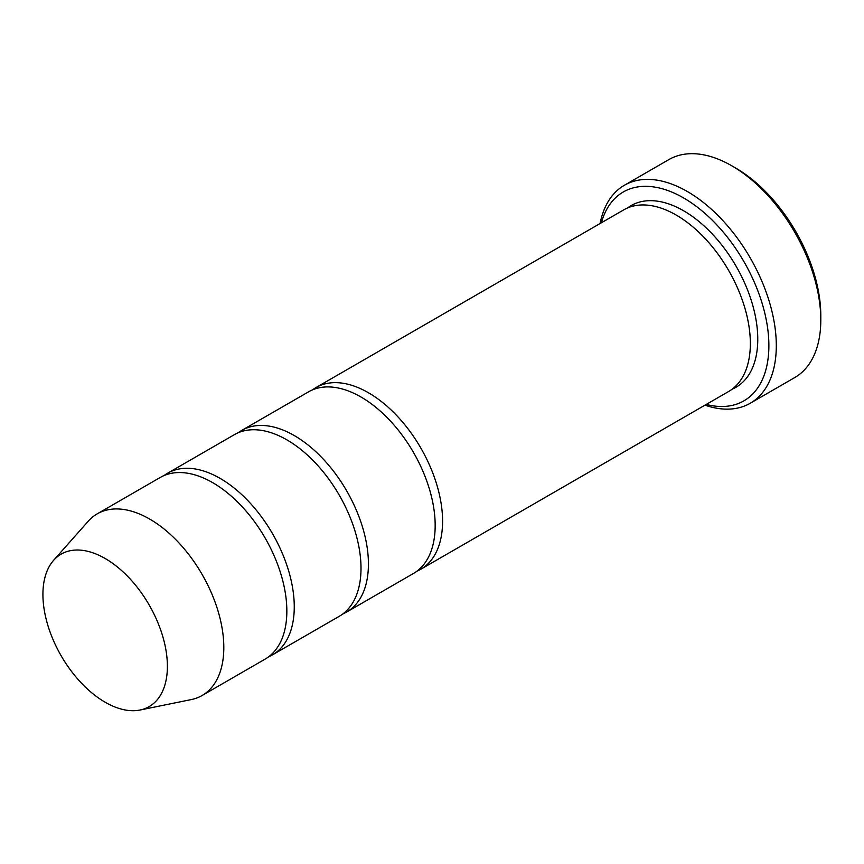<?xml version="1.0" encoding="UTF-8"?>
<svg xmlns="http://www.w3.org/2000/svg" width="864" height="864" viewBox="0 0 864 864"><rect width="100%" height="100%" fill="white"/><g stroke="black" fill="none" stroke-linecap="round" stroke-linejoin="round"><path stroke-width="1.3" d="M268.704 656.748A104.879 60.556 -120 0 0 272.538 654.826A104.879 60.556 -120 0 0 288.619 570.791A104.879 60.556 -120 0 0 220.104 478.375A104.879 60.556 -120 0 0 167.659 473.18A104.879 60.556 -120 0 0 164.084 475.546M167.659 473.18L234.403 434.646A104.879 60.556 60 0 1 286.848 439.841A104.879 60.556 60 0 1 355.363 532.256A104.879 60.556 60 0 1 339.282 616.291L272.538 654.826M706.266 404.428A120.614 69.638 -120 0 0 743.904 261.587A120.614 69.638 -120 0 0 601.387 222.772M105.16 558.5A88.02 50.814 60 0 1 164.657 643.669A88.02 50.814 60 0 1 140.033 710.024A88.02 50.814 60 0 1 61.15 655.776A88.02 50.814 60 0 1 53.6 560.336A88.02 50.814 60 0 1 105.16 558.5M53.6 560.336L88.225 521.23A104.879 60.556 60 0 1 97.211 513.853A104.879 60.556 60 0 1 149.656 519.048A104.879 60.556 60 0 1 218.171 611.464A104.879 60.556 60 0 1 202.09 695.509A104.879 60.556 60 0 1 191.203 699.592L140.033 710.024M97.211 513.853L160.25 477.457A104.879 60.556 60 0 1 212.684 482.652A104.879 60.556 60 0 1 281.2 575.068A104.879 60.556 60 0 1 265.129 659.113L202.09 695.509M342.868 613.926A104.879 60.556 -120 0 0 346.702 612.014A104.879 60.556 -120 0 0 362.783 527.969A104.879 60.556 -120 0 0 294.268 435.553A104.879 60.556 -120 0 0 241.823 430.358A104.879 60.556 -120 0 0 238.248 432.724M241.823 430.358L308.567 391.824A104.879 60.556 60 0 1 361.012 397.019A104.879 60.556 60 0 1 429.527 489.434A104.879 60.556 60 0 1 413.446 573.48L346.702 612.014M417.02 571.115A104.879 60.556 -120 0 0 420.865 569.203A104.879 60.556 -120 0 0 436.936 485.158A104.879 60.556 -120 0 0 368.42 392.742A104.879 60.556 -120 0 0 315.986 387.547A104.879 60.556 -120 0 0 312.412 389.912M315.986 387.547L623.754 209.855A104.879 60.556 60 0 1 676.188 215.05A104.879 60.556 60 0 1 744.703 307.476A104.879 60.556 60 0 1 728.622 391.511L420.865 569.203M704.97 405.173A125.852 72.662 -120 0 0 750.244 403.25A125.852 72.662 -120 0 0 769.532 302.411A125.852 72.662 -120 0 0 687.312 191.506A125.852 72.662 -120 0 0 624.38 185.274A125.852 72.662 -120 0 0 600.091 223.517M624.38 185.274L668.876 159.581A125.852 72.662 60 0 1 731.808 165.812L731.808 165.812A125.852 72.662 60 0 1 820.8 319.95A125.852 72.662 60 0 1 794.74 377.568L750.244 403.25M735.512 167.951L731.808 165.812L735.512 167.951A120.614 69.638 60 0 1 820.8 315.673L820.8 319.95M627.588 207.943A104.879 60.556 60 0 1 683.608 210.773A104.879 60.556 60 0 1 753.084 306.569A104.879 60.556 60 0 1 732.208 389.146"/></g></svg>
